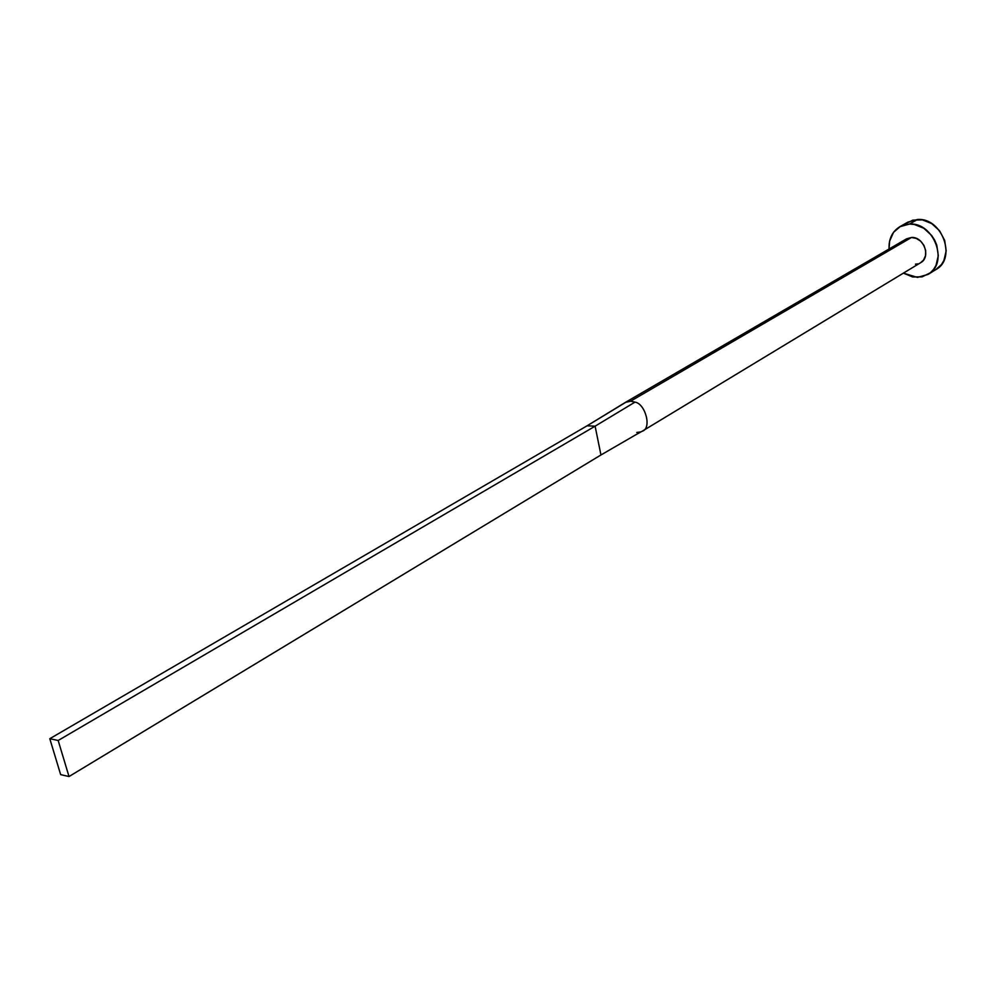 <?xml version="1.0" encoding="UTF-8"?>
<svg xmlns="http://www.w3.org/2000/svg" width="996" height="996" viewBox="0 0 996 996"><rect width="100%" height="100%" fill="white"/><g stroke="black" fill="none" stroke-linecap="round" stroke-linejoin="round"><path stroke-width="1.49" d="M642.333 431.144L920.653 262.695C931.272 257.105 923.79 236.513 911.477 237.484L630.605 401.176L634.962 402.135C645.296 403.467 652.255 428.691 642.009 431.33M640.789 431.891L636.755 432.488L640.789 431.891M928.098 274.386L935.979 269.53C957.007 258.288 942.017 217.377 917.49 219.481L909.473 224.063C934.061 221.984 949.176 263.131 928.098 274.386L917.428 277.411L903.384 273.141L912.622 276.95L922.097 276.863L930.326 272.792L933.551 269.43L936.028 265.347L938.294 255.623L936.775 245.128L934.622 240.111L931.658 235.492L923.765 228.221L914.316 224.449L909.473 224.063L917.49 219.481L907.854 222.145L899.861 226.702M889.067 249.012C888.631 238.94 892.217 231.508 899.811 226.727L909.473 224.063L900.471 226.366L893.499 232.379L889.602 241.132L889.067 249.012M903.472 241.592L905.053 239.899M906.485 238.878L911.477 237.484L916.295 238.393L920.69 241.206L924.002 245.502L925.682 250.619L925.508 255.748L923.491 260.13L920.615 262.72M917.789 263.865L915.448 264.164M935.879 269.58L941.432 264.587L943.897 260.516L946.175 250.843L944.669 240.397L939.589 230.811L931.733 223.59L922.321 219.842L912.822 220.128L904.704 224.361M911.477 237.484L906.522 238.853L625.301 402.446L630.605 401.176L911.477 237.484M641.76 431.467L642.084 431.293C652.268 428.554 645.234 403.455 634.962 402.135L595.11 426.176L600.949 454.973L636.095 434.605L600.949 454.973L69.023 776.531L58.166 740.489L49.8 738.708L587.092 425.802L595.11 426.176L634.962 402.135L630.605 401.176L626.571 401.824L587.092 425.802L625.301 402.446M58.166 740.489L595.11 426.176L600.949 454.973L69.023 776.531L58.166 740.489L49.8 738.708L60.656 774.627L69.023 776.531L60.656 774.627L49.8 738.708L587.092 425.802L595.11 426.176L58.166 740.489M621.741 404.762L625.015 402.621M642.084 431.293L635.61 434.891"/></g></svg>
